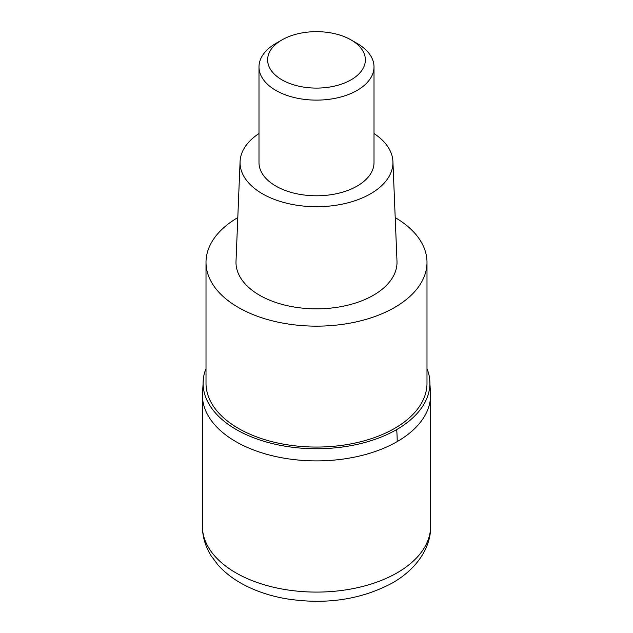 <?xml version="1.0" encoding="UTF-8"?>
<svg xmlns="http://www.w3.org/2000/svg" width="633" height="633" viewBox="0 0 633 633"><rect width="100%" height="100%" fill="white"/><g stroke="black" fill="none" stroke-linecap="round" stroke-linejoin="round"><path stroke-width="0.95" d="M397.192 441.597A114.114 65.887 180 0 1 272.831 455.879A114.114 65.887 180 0 1 202.386 395.016A114.114 65.887 0 0 0 272.831 455.879A114.114 65.887 0 0 0 397.192 441.597A114.114 65.887 -0 0 0 430.614 395.016A114.114 65.887 180 0 1 397.192 441.597A143.77 83.002 60 0 0 396.685 429.57A113.394 65.468 180 0 1 269.405 442.831A113.394 65.468 180 0 1 203.391 378.621A113.394 65.468 180 0 1 206.01 368.541M426.99 368.541A113.394 65.468 180 0 1 429.609 378.621A113.394 65.468 180 0 1 396.685 429.57M206.01 262.363L206.01 383.274A110.49 63.791 0 0 0 274.216 442.206A110.49 63.791 0 0 0 394.628 428.383A110.49 63.791 0 0 0 426.99 383.274L426.99 262.363A110.49 63.791 180 0 1 394.628 307.472A110.49 63.791 180 0 1 274.216 321.295A110.49 63.791 180 0 1 206.01 262.363A110.49 63.791 180 0 1 237.794 217.594M395.206 217.594A110.49 63.791 180 0 1 426.99 262.363M240.081 161.542L236.014 261.271A80.51 46.486 0 0 0 284.818 305.098A80.51 46.486 0 0 0 373.43 295.231A80.51 46.486 0 0 0 396.986 261.271L392.919 161.542A76.435 44.128 180 0 1 370.55 193.793A76.435 44.128 180 0 1 286.417 203.153A76.435 44.128 180 0 1 240.081 161.542A76.435 44.128 180 0 1 258.992 133.516M374.008 133.516A76.435 44.128 180 0 1 392.919 161.542M258.992 66.916L258.992 162.586A57.508 33.201 0 0 0 294.495 193.263A57.508 33.201 0 0 0 357.162 186.062A57.508 33.201 0 0 0 374.008 162.586L374.008 66.916A57.508 33.201 180 0 1 357.162 90.392A57.508 33.201 180 0 1 294.495 97.593A57.508 33.201 180 0 1 258.992 66.916A57.508 33.201 180 0 1 275.838 43.44L281.938 39.919A48.883 28.224 180 0 1 351.062 39.919A48.883 28.224 180 0 1 351.062 79.829A48.883 28.224 180 0 1 281.938 79.829A48.883 28.224 180 0 1 281.938 39.919L275.838 43.44M351.062 39.919L357.162 43.44A57.508 33.201 180 0 1 374.008 66.916M202.386 526.205A114.114 65.887 0 0 0 272.831 587.076A114.114 65.887 0 0 0 397.192 572.794A114.114 65.887 0 0 0 430.614 526.205C431.136 546.097 418.263 568.023 392.658 582.827C360.945 599.831 325.109 605.085 285.151 598.589C269.381 595.748 255.178 590.905 242.55 584.061C232.889 578.807 224.723 572.461 218.037 565.008L211.177 555.869C205.416 546.69 202.481 536.8 202.386 526.205L202.386 395.016L203.391 378.621M429.609 378.621L430.614 395.016L430.614 526.205"/></g></svg>
